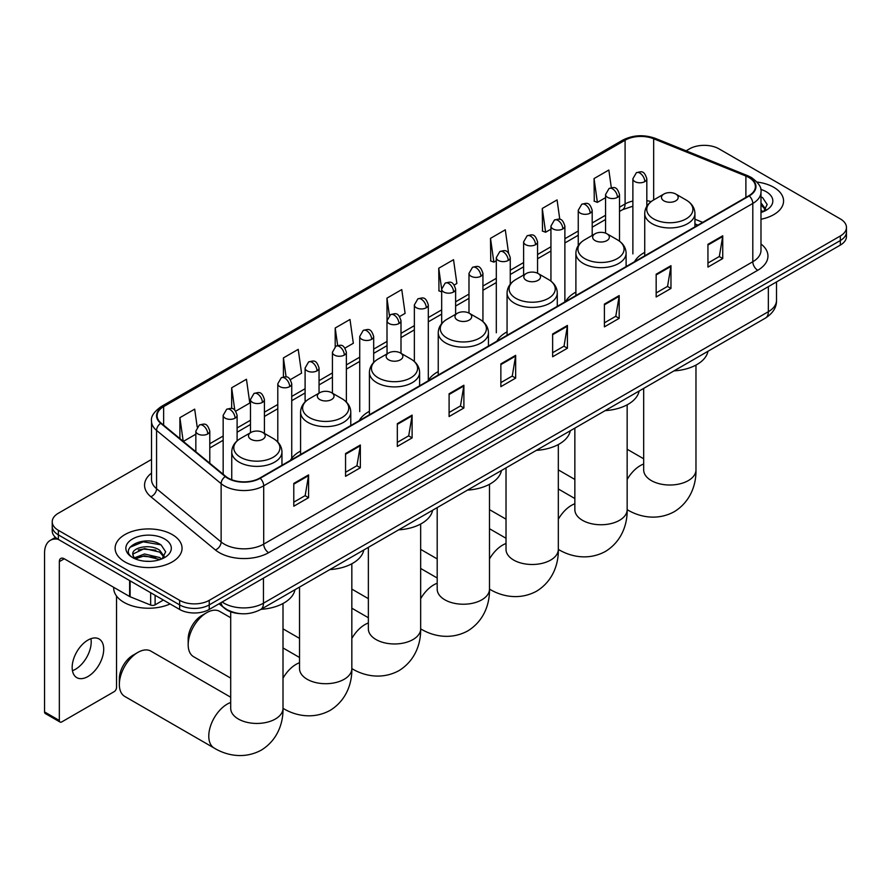 <?xml version="1.0" encoding="UTF-8"?>
<svg xmlns="http://www.w3.org/2000/svg" width="891" height="891" viewBox="0 0 891 891"><rect width="100%" height="100%" fill="white"/><g stroke="black" fill="none" stroke-linecap="round" stroke-linejoin="round"><path stroke-width="1.34" d="M300.579 451.069A36.954 21.339 0 0 0 290.388 460.402M369.409 411.33A36.954 21.339 0 0 0 359.218 420.663M438.238 371.592A36.954 21.339 0 0 0 428.048 380.925M507.068 331.853A36.954 21.339 0 0 0 496.877 341.186M575.898 292.114A36.954 21.339 0 0 0 565.707 301.448M644.728 252.376A36.954 21.339 0 0 0 634.537 261.709M697.776 225.2L694.935 224.053M240.559 613.665A20.916 12.073 180 0 1 224.888 608.553L219.086 603.764M151.526 459.444L58.361 513.238A20.916 12.073 0 0 0 52.224 521.781L52.224 530.891A20.916 12.073 0 0 0 58.361 539.434L179.648 609.455A20.916 12.073 0 0 0 209.229 609.455L840.324 245.092A20.916 12.073 0 0 0 846.45 236.549L846.45 231.994A20.916 12.073 0 0 1 840.324 240.537A20.916 12.073 0 0 0 846.45 231.994L846.45 227.45A20.916 12.073 0 0 0 840.324 218.908L719.037 148.875A20.916 12.073 0 0 0 689.456 148.875L686.115 150.813M52.224 521.781A20.916 12.073 0 0 0 58.361 530.323L179.648 600.345A20.916 12.073 0 0 0 209.229 600.345L209.229 604.9L840.324 240.537L209.229 604.9A20.916 12.073 0 0 1 179.648 604.9A20.916 12.073 0 0 0 209.229 604.9L209.229 609.455M58.361 530.323L58.361 534.878L179.648 604.9L58.361 534.878A20.916 12.073 0 0 1 52.224 526.336A20.916 12.073 0 0 0 58.361 534.878L58.361 539.434M773.767 187.31A33.468 19.324 0 0 0 757.049 182.065A33.468 19.324 0 0 1 773.767 187.31A33.468 19.324 0 0 1 783.568 200.976A33.468 19.324 0 0 0 773.767 187.31M172.253 534.589A33.468 19.324 0 0 0 135.777 530.401A33.468 19.324 0 0 0 115.117 548.255A33.468 19.324 0 0 0 124.918 561.92A33.468 19.324 0 0 0 161.394 566.108A33.468 19.324 0 0 0 182.054 548.255A33.468 19.324 0 0 0 172.253 534.589A33.468 19.324 0 0 0 135.777 530.401A33.468 19.324 0 0 0 115.117 548.255A33.468 19.324 0 0 0 124.918 561.92A33.468 19.324 0 0 0 161.394 566.108A33.468 19.324 0 0 0 182.054 548.255A33.468 19.324 0 0 0 172.253 534.589M748.863 177.487A22.308 12.886 180 0 1 755.401 186.598A22.308 12.886 180 0 1 748.863 195.708L259.76 478.088A22.308 12.886 180 0 1 225.713 476.362L161.137 423.125A22.308 12.886 180 0 1 157.106 415.729A22.308 12.886 180 0 1 163.643 406.63L625.092 140.21A22.308 12.886 180 0 1 653.671 138.762L745.89 176.039A22.308 12.886 180 0 1 748.863 177.487M749.253 177.253A22.865 13.209 0 0 0 746.201 175.783L653.983 138.495A22.865 13.209 0 0 0 624.702 139.976L163.242 406.396A22.865 13.209 0 0 0 160.681 423.303L225.256 476.551A22.865 13.209 0 0 0 260.161 478.311L749.253 195.931A22.865 13.209 0 0 0 749.253 177.253M293.785 483.434L293.785 506.211L308.576 497.668L308.576 474.892L293.785 483.434M293.785 502.168L305.179 495.596L308.52 475.649A5.58 3.219 -120 0 0 308.576 474.892M305.078 495.652L308.576 497.668M345.552 453.552L345.552 476.317L360.343 467.775L360.343 445.01L345.552 453.552M345.552 472.275L356.946 465.703L360.287 445.767A5.58 3.219 -120 0 0 360.343 445.01M356.845 465.759L360.343 467.775M397.319 423.659L397.319 446.436L412.11 437.893L412.11 415.117L397.319 423.659M397.319 442.393L408.713 435.81L412.054 415.874A5.58 3.219 -120 0 0 412.11 415.117M408.613 435.866L412.11 437.893M449.097 393.766L449.097 416.543L463.888 408L463.888 385.235L449.097 393.766M449.097 412.5L460.48 405.928L463.821 385.981A5.58 3.219 -120 0 0 463.888 385.235M460.38 405.984L463.888 408M707.944 244.323L707.944 267.1L722.735 258.557L722.735 235.781L707.944 244.323M707.944 263.057L719.338 256.474L722.668 236.538A5.58 3.219 -120 0 0 722.735 235.781M719.237 256.541L722.735 258.557M656.166 274.216L656.166 296.981L670.968 288.45L670.968 265.674L656.166 274.216M656.166 292.95L667.559 286.367L670.901 266.431A5.58 3.219 -120 0 0 670.968 265.674M667.459 286.423L670.968 288.45M604.399 304.098L604.399 326.874L619.189 318.332L619.189 295.567L604.399 304.098M604.399 322.832L615.792 316.26L619.134 296.324A5.58 3.219 -120 0 0 619.189 295.567M615.692 316.316L619.189 318.332M552.632 333.991L552.632 356.768L567.422 348.225L567.422 325.449L552.632 333.991M552.632 352.725L564.025 346.142L567.367 326.206A5.58 3.219 -120 0 0 567.422 325.449M563.925 346.209L567.422 348.225M500.865 363.884L500.865 386.649L515.655 378.118L515.655 355.342L500.865 363.884M500.865 382.618L512.258 376.035L515.588 356.099A5.58 3.219 -120 0 0 515.655 355.342M512.158 376.091L515.655 378.118M760.981 219.242A33.468 19.324 0 0 0 783.568 200.976A33.468 19.324 0 0 1 760.981 219.242M209.229 600.345L840.324 235.981A20.916 12.073 0 0 0 846.45 227.45M290.366 379.622L301.559 373.162L298.218 349.361L283.427 357.904L283.427 376.938M235.736 411.163L249.792 403.044L246.451 379.254L231.66 387.797L231.66 408.512M197.189 426.978L194.684 409.136L179.893 417.679L179.893 438.584M454.254 284.997L456.871 283.494L453.53 259.693L438.74 268.236L438.973 290.867M508.561 253.066L505.297 229.811L490.507 238.343L490.752 260.985M559.793 219.364L557.064 199.918L542.274 208.461L542.519 231.092M611.315 187.678L608.843 170.025L594.052 178.568L594.286 201.199M344.995 348.08L353.326 343.269L349.996 319.479L335.194 328.011L335.194 346.666M399.625 316.539L405.104 313.376L401.763 289.586L386.972 298.129L387.05 320.849M387.05 353.872L386.972 320.671M386.972 298.129L389.4 315.47M441.68 291.88L438.74 290.778M438.74 268.236L441.68 289.174A6.972 4.021 0 0 0 443.718 292.003A6.972 4.021 0 0 0 453.575 292.003A6.972 4.021 0 0 0 455.624 289.163C452.795 280.208 450.044 281.99 445.166 283.115A6.972 4.021 60 0 1 448.652 283.461A6.972 4.021 -120 0 1 453.575 292.003M490.507 238.343L493.848 262.143L496.309 260.718M493.848 262.143L490.507 260.896M542.274 208.461L545.615 232.25L550.939 229.176M545.615 232.25L542.274 231.003M594.052 178.568L597.382 202.368L605.568 197.646M597.382 202.368L594.052 201.11M335.194 328.011L337.656 345.485M283.427 357.904L286.1 376.938M231.66 387.797L234.801 410.138M183.323 441.424L195.842 434.195M179.893 417.679L183.212 441.323M760.981 210.098L763.075 211.746M760.981 211.902L761.571 212.303M760.981 202.858L765.77 209.285M760.981 204.674L765.414 209.764M760.981 212.492A22.732 13.12 0 0 0 766.171 210.254A22.732 13.12 0 0 0 766.171 191.688A22.732 13.12 0 0 0 760.714 189.371M763.62 211.523L767.184 204.529L762.674 197.746M760.981 196.889L762.373 197.535M663.918 200.854A8.364 4.834 0 0 0 675.746 200.854A8.364 4.834 0 0 0 675.746 194.026L686.137 200.018A23.055 13.309 0 0 1 686.137 218.852A23.055 13.309 0 0 1 653.526 218.852A23.055 13.309 0 0 1 653.526 200.018C647.846 203.393 644.917 207.881 644.728 213.461A25.104 14.49 0 0 0 652.078 223.708A25.104 14.49 0 0 0 679.432 226.849A25.104 14.49 0 0 0 694.935 213.461C694.746 207.881 691.817 203.393 686.137 200.018L675.746 194.026A8.364 4.834 0 0 0 663.918 194.026A8.364 4.834 0 0 0 663.918 200.854M673.997 370.89A38.346 22.141 0 0 0 707.955 351.288M595.088 240.592A8.364 4.834 0 0 0 606.916 240.592A8.364 4.834 0 0 0 606.916 233.765L617.307 239.757A23.055 13.309 0 0 1 617.307 258.59A23.055 13.309 0 0 1 584.696 258.59A23.055 13.309 0 0 1 584.696 239.757C579.016 243.132 576.087 247.609 575.898 253.2A25.104 14.49 0 0 0 583.249 263.446A25.104 14.49 0 0 0 610.602 266.587A25.104 14.49 0 0 0 626.106 253.2C625.916 247.609 622.987 243.132 617.307 239.757L606.916 233.765A8.364 4.834 0 0 0 595.088 233.765A8.364 4.834 0 0 0 595.088 240.592M605.167 410.628A38.346 22.141 0 0 0 639.125 391.026M526.258 280.331A8.364 4.834 0 0 0 538.086 280.331A8.364 4.834 0 0 0 538.086 273.504L548.477 279.496A23.055 13.309 0 0 1 548.477 298.329A23.055 13.309 0 0 1 515.867 298.329A23.055 13.309 0 0 1 515.867 279.496C510.187 282.87 507.257 287.348 507.068 292.939A25.104 14.49 0 0 0 514.419 303.185A25.104 14.49 0 0 0 541.773 306.326A25.104 14.49 0 0 0 557.276 292.939C557.087 287.348 554.157 282.87 548.477 279.496L538.086 273.504A8.364 4.834 0 0 0 526.258 273.504A8.364 4.834 0 0 0 526.258 280.331M536.337 450.367A38.346 22.141 0 0 0 570.296 430.765M457.428 320.069A8.364 4.834 0 0 0 469.256 320.069A8.364 4.834 0 0 0 469.256 313.242L479.648 319.234A23.055 13.309 0 0 1 479.648 338.068A23.055 13.309 0 0 1 447.037 338.068A23.055 13.309 0 0 1 447.037 319.234C441.357 322.609 438.428 327.086 438.238 332.677A25.104 14.49 0 0 0 445.589 342.924A25.104 14.49 0 0 0 472.943 346.064A25.104 14.49 0 0 0 488.446 332.677C488.257 327.086 485.328 322.609 479.648 319.234L469.256 313.242A8.364 4.834 0 0 0 457.428 313.242A8.364 4.834 0 0 0 457.428 320.069M467.508 490.106A38.346 22.141 0 0 0 501.466 470.504M388.599 359.808A8.364 4.834 0 0 0 400.427 359.808A8.364 4.834 0 0 0 400.427 352.981L410.818 358.973A23.055 13.309 0 0 1 410.818 377.806A23.055 13.309 0 0 1 378.207 377.806A23.055 13.309 0 0 1 378.207 358.973C372.527 362.347 369.598 366.825 369.409 372.416A25.104 14.49 0 0 0 376.759 382.662A25.104 14.49 0 0 0 404.124 385.803A25.104 14.49 0 0 0 419.616 372.416C419.427 366.825 416.498 362.347 410.818 358.973L400.427 352.981A8.364 4.834 0 0 0 388.599 352.981A8.364 4.834 0 0 0 388.599 359.808M398.678 529.844A38.346 22.141 0 0 0 432.636 510.231M188.179 644.728L188.179 639.036A19.179 11.071 -60 0 1 201.734 615.547L206.667 612.707A26.151 15.091 120 0 0 188.179 644.728A26.151 15.091 120 0 0 193.592 656.7L230.702 678.129M319.769 399.547A8.364 4.834 0 0 0 331.597 399.547A8.364 4.834 0 0 0 331.597 392.719L341.988 398.711A23.055 13.309 0 0 1 341.988 417.545A23.055 13.309 0 0 1 309.377 417.545A23.055 13.309 0 0 1 309.377 398.711C303.697 402.086 300.768 406.563 300.579 412.154A25.104 14.49 0 0 0 307.93 422.401A25.104 14.49 0 0 0 335.294 425.542A25.104 14.49 0 0 0 350.787 412.154C350.597 406.563 347.668 402.086 341.988 398.711L331.597 392.719A8.364 4.834 0 0 0 319.769 392.719A8.364 4.834 0 0 0 319.769 399.547M329.848 569.583A38.346 22.141 0 0 0 363.806 549.97M230.702 617.741L219.732 611.404A26.151 15.091 120 0 0 206.667 612.707L201.734 615.547M119.349 684.466L119.349 678.775A19.179 11.071 -60 0 1 132.904 655.286L137.838 652.435A26.151 15.091 120 0 0 119.349 684.466A26.151 15.091 120 0 0 124.762 696.439L214.196 748.072A26.151 15.091 -60 0 1 210.187 727.123A26.151 15.091 -60 0 1 227.272 704.079A26.151 15.091 -60 0 1 230.702 702.464M250.939 439.285A8.364 4.834 0 0 0 262.767 439.285A8.364 4.834 0 0 0 262.767 432.458L273.158 438.45A23.055 13.309 0 0 1 273.158 457.283A23.055 13.309 0 0 1 240.548 457.283A23.055 13.309 0 0 1 240.548 438.45C234.868 441.825 231.938 446.302 231.749 451.893A25.104 14.49 0 0 0 239.1 462.139A25.104 14.49 0 0 0 266.465 465.28A25.104 14.49 0 0 0 281.957 451.893C281.768 446.302 278.838 441.825 273.158 438.45L262.767 432.458A8.364 4.834 0 0 0 250.939 432.458A8.364 4.834 0 0 0 250.939 439.285M261.018 609.321A38.346 22.141 0 0 0 294.977 589.708M230.702 697.219L150.913 651.143A26.151 15.091 120 0 0 137.838 652.435L132.904 655.286M90.915 638.691A22.308 12.886 -60 0 1 75.423 669.297A22.308 12.886 -60 0 1 72.449 670.689M87.942 676.525A22.308 12.886 120 0 0 102.51 656.856A22.308 12.886 120 0 0 99.09 638.981A22.308 12.886 120 0 0 87.942 640.083A22.308 12.886 120 0 0 73.363 659.752A22.308 12.886 120 0 0 76.782 677.628A22.308 12.886 120 0 0 87.942 676.525M155.112 595.288L155.112 604.833L163.376 600.055M58.115 539.289A27.888 16.105 -120 0 0 50.33 540.325A27.888 16.105 -120 0 0 44.55 553.088L44.55 711.931L59.341 720.474L59.341 561.631A6.972 4.021 60 0 1 60.788 558.445A6.972 4.021 60 0 1 64.275 558.791L129.629 596.524L129.629 580.576M59.341 720.474A3.486 2.016 120 0 0 60.065 722.066L45.274 713.524A3.486 2.016 -60 0 1 44.55 711.931M60.065 722.066A3.486 2.016 120 0 0 61.802 721.899L114.07 691.717A3.486 2.016 120 0 0 116.532 687.451L116.532 596.034M155.112 604.833A3.486 2.016 180 0 1 150.646 605.056L130.097 596.747A3.486 2.016 180 0 1 129.629 596.524M113.714 587.336L113.714 588.105A34.86 20.125 0 0 0 123.927 602.338A34.86 20.125 0 0 0 170.103 603.942M144.799 561.196L150.056 561.352M134.352 557.855L144.509 553.99L159.723 557.543L161.572 559.025M135.287 558.835L144.509 555.795L160.057 559.581M134.519 558.557L132.882 554.748A15.76 9.099 0 0 0 135.432 558.958M164.256 556.574L159.723 550.315C150.267 543.265 130.81 547.62 132.882 554.748L132.826 554.046M132.926 554.97L133.36 553.79L144.509 548.566L159.723 552.119L163.899 557.042M162.106 558.802L165.67 551.807L161.16 545.025C145.211 533.553 116.877 548.667 133.238 557.922L134.051 558.423M164.657 538.977A22.732 13.12 0 0 0 132.514 538.977A22.732 13.12 0 0 0 132.514 557.532A22.732 13.12 0 0 0 164.657 557.532A22.732 13.12 0 0 0 164.657 538.977M129.919 547.297L143.262 541.828L160.859 544.813M138.25 549.959L143.262 549.056L155.825 550.137M138.25 557.198L143.262 556.285L155.825 557.365M222.149 601.993A27.888 16.105 0 0 0 224.02 603.196A27.888 16.105 0 0 0 263.458 603.196L768.343 311.705A27.888 16.105 0 0 0 776.507 300.323C776.707 307.239 773.032 313.164 765.447 318.087L260.573 609.578A13.944 8.052 60 0 0 263.458 603.196L263.458 578.136M768.343 286.657L768.343 311.705A13.944 8.052 60 0 1 765.447 318.087M221.013 602.65A13.944 9.322 129.5 0 0 223.441 607.183L219.208 603.686M840.324 245.092L840.324 235.981M179.648 609.455L179.648 600.345M760.981 243.978A34.86 20.125 180 0 1 757.74 270.285L268.637 552.665A6.972 4.021 60 0 1 263.703 544.123L752.806 261.742A27.888 16.105 0 0 0 760.981 250.36L760.981 192.066A27.888 16.105 180 0 1 752.806 203.449A6.972 4.021 -120 0 0 749.253 195.931M268.637 552.665A34.86 20.125 180 0 1 219.331 552.665A34.86 20.125 180 0 1 215.433 549.981L150.857 496.733A34.86 20.125 180 0 1 151.526 473.11M224.265 544.123A27.888 16.105 0 0 0 263.703 544.123L263.703 485.829A27.888 16.105 180 0 1 221.135 483.679L156.571 430.431A27.888 16.105 180 0 1 151.526 421.198L151.526 479.503A27.888 16.105 0 0 0 156.571 488.736L221.135 541.973A27.888 16.105 0 0 0 224.265 544.123M760.981 192.066C761.905 187.7 758.698 182.844 751.369 177.487L747.694 175.705A6.972 3.263 112 0 0 746.201 175.783M747.694 175.705L655.475 138.428C643.926 134.341 632.966 134.931 622.586 140.199A6.972 4.021 60 0 1 624.702 139.976M163.242 406.396A6.972 4.021 -120 0 0 161.137 406.619C153.898 411.82 150.69 416.687 151.526 421.198M160.681 423.303A6.972 4.667 129.5 0 0 156.571 430.431L156.571 488.736A6.972 4.667 -50.5 0 1 150.857 496.733M655.475 138.428A6.972 3.263 112 0 0 653.983 138.495M225.256 476.551A6.972 4.667 129.5 0 0 221.135 483.679L221.135 541.973A6.972 4.667 -50.5 0 1 215.433 549.981M260.161 478.311A6.972 4.021 60 0 1 263.703 485.829L752.806 203.449L752.806 261.742A6.972 4.021 60 0 0 757.74 270.285M163.643 406.63L163.643 425.185M745.89 176.039L745.89 197.423M653.671 138.762L653.671 199.94M702.709 222.349L694.935 219.208M651.109 201.633A22.308 12.886 0 0 0 646.821 200.664M632.877 201.054A22.308 12.886 0 0 0 625.092 203.972L619.512 207.191M625.092 140.21L625.092 203.972A12.552 7.251 60 0 1 622.497 209.719L619.512 211.434M605.568 215.243L592.192 222.962M578.248 231.014L564.883 238.732M550.939 246.785L537.563 254.503M523.618 262.555L510.253 270.274M496.309 278.326L482.933 286.044M468.989 294.097L455.624 301.815M441.68 309.868L428.304 317.586M414.36 325.638L400.995 333.357M387.05 341.409L373.674 349.127M359.73 357.18L346.365 364.898M332.421 372.939L319.045 380.669M305.101 388.71L291.736 396.428M277.792 404.481L264.415 412.199M250.471 420.251L237.106 427.97M223.162 436.022L209.786 443.74M500.865 364.597L515.588 356.099M552.632 334.715L567.367 326.206M604.399 304.822L619.134 296.324M656.166 274.94L670.901 266.431M707.944 245.047L722.668 236.538M449.097 394.49L463.821 385.981M397.319 424.383L412.054 415.874M345.552 454.265L360.287 445.767M293.785 484.158L308.52 475.649M695.971 365.076L695.971 469.913A26.151 15.091 180 0 1 688.32 480.594A26.151 15.091 180 0 1 651.343 480.594A26.151 15.091 180 0 1 643.681 469.913L643.736 470.938M627.153 479.492A26.151 15.091 -60 0 1 640.25 465.648A26.151 15.091 -60 0 1 643.681 464.033M695.971 469.913C696.328 483.045 691.449 501.176 674.242 511.712C656.511 521.358 638.368 516.513 627.175 509.641L627.153 509.63A26.151 15.091 -60 0 1 627.153 509.63A26.151 15.091 180 0 1 619.49 520.333A26.151 15.091 180 0 1 582.514 520.333A26.151 15.091 180 0 1 574.851 509.652L574.907 510.677M558.323 519.23A26.151 15.091 -60 0 1 571.421 505.386A26.151 15.091 -60 0 1 574.851 503.771M558.345 549.379A26.151 15.091 -60 0 1 558.323 549.368L558.323 549.368C569.538 556.251 587.681 561.096 605.412 551.451C622.62 540.915 627.498 522.783 627.153 509.652L627.153 404.815M558.323 444.553L558.323 549.391A26.151 15.091 180 0 1 550.66 560.071A26.151 15.091 180 0 1 513.684 560.071A26.151 15.091 180 0 1 506.021 549.391L506.088 550.415M489.493 558.969A26.151 15.091 -60 0 1 502.591 545.125A26.151 15.091 -60 0 1 506.021 543.51M558.323 549.391C558.668 562.522 553.79 580.654 536.582 591.19C518.852 600.824 500.709 595.99 489.515 589.118L489.493 589.107A26.151 15.091 -60 0 1 489.493 589.107A26.151 15.091 180 0 1 481.831 599.81A26.151 15.091 180 0 1 444.854 599.81A26.151 15.091 180 0 1 437.191 589.129L437.258 590.154M420.663 598.707A26.151 15.091 -60 0 1 433.761 584.864A26.151 15.091 -60 0 1 437.191 583.249M489.493 484.292L489.493 589.129C489.838 602.26 484.96 620.392 467.753 630.928C450.022 640.562 431.879 635.728 420.686 628.857A26.151 15.091 -60 0 1 420.663 628.846L420.686 628.857A26.151 15.091 180 0 1 413.001 639.549A26.151 15.091 180 0 1 376.024 639.549A26.151 15.091 180 0 1 368.362 628.868L368.429 629.892M351.834 638.446A26.151 15.091 -60 0 1 364.931 624.602A26.151 15.091 -60 0 1 368.362 622.987M420.663 524.031L420.663 628.868C421.009 641.999 416.13 660.131 398.923 670.667C381.192 680.301 363.049 675.467 351.856 668.595L351.834 668.584A26.151 15.091 -60 0 1 351.834 668.584A26.151 15.091 180 0 1 344.171 679.287A26.151 15.091 180 0 1 307.195 679.287A26.151 15.091 180 0 1 299.532 668.606L299.599 669.631M283.004 678.185A26.151 15.091 -60 0 1 296.102 664.341A26.151 15.091 -60 0 1 299.532 662.726M351.834 563.769L351.834 668.606C352.179 681.738 347.301 699.869 330.093 710.405C312.362 720.039 294.219 715.206 283.026 708.334L283.004 708.323A26.151 15.091 -60 0 1 283.004 708.323A26.151 15.091 180 0 1 275.341 719.026A26.151 15.091 180 0 1 238.365 719.026A26.151 15.091 180 0 1 230.702 708.345L230.769 709.37M644.783 181.619A6.972 4.021 0 0 0 646.821 178.768C643.993 169.825 641.242 171.607 636.363 172.731A6.972 4.021 60 0 1 639.849 173.077A6.972 4.021 -120 0 1 644.783 181.619A6.972 4.021 0 0 1 634.927 181.619A6.972 4.021 0 0 1 632.877 178.768L636.363 172.731M617.463 197.379A6.972 4.021 0 0 0 619.512 194.539C616.683 185.595 613.932 187.377 609.054 188.502A6.972 4.021 60 0 1 612.54 188.847A6.972 4.021 -120 0 1 617.463 197.379A6.972 4.021 0 0 1 607.606 197.379A6.972 4.021 0 0 1 605.568 194.539L609.054 188.502M590.154 213.149A6.972 4.021 0 0 0 592.192 210.309C589.363 201.366 586.612 203.148 581.734 204.273A6.972 4.021 60 0 1 585.22 204.618A6.972 4.021 -120 0 1 590.154 213.149A6.972 4.021 0 0 1 580.297 213.149A6.972 4.021 0 0 1 578.248 210.309L581.734 204.273M562.834 228.92A6.972 4.021 0 0 0 564.883 226.08C562.054 217.137 559.303 218.919 554.425 220.044A6.972 4.021 60 0 1 557.911 220.389A6.972 4.021 -120 0 1 562.834 228.92A6.972 4.021 0 0 1 552.977 228.92A6.972 4.021 0 0 1 550.939 226.08L554.425 220.044M535.524 244.691A6.972 4.021 0 0 0 537.563 241.851C534.734 232.907 531.983 234.689 527.104 235.814A6.972 4.021 60 0 1 530.591 236.16A6.972 4.021 -120 0 1 535.524 244.691A6.972 4.021 0 0 1 525.668 244.691A6.972 4.021 0 0 1 523.618 241.851L527.104 235.814M508.204 260.462A6.972 4.021 0 0 0 510.253 257.622C507.425 248.678 504.674 250.46 499.795 251.574A6.972 4.021 60 0 1 503.281 251.919A6.972 4.021 -120 0 1 508.204 260.462A6.972 4.021 0 0 1 498.347 260.462A6.972 4.021 0 0 1 496.309 257.622L499.795 251.574M480.895 276.232A6.972 4.021 0 0 0 482.933 273.392C480.104 264.449 477.353 266.22 472.475 267.345A6.972 4.021 60 0 1 475.961 267.69A6.972 4.021 -120 0 1 480.895 276.232A6.972 4.021 0 0 1 471.038 276.232A6.972 4.021 0 0 1 468.989 273.392L472.475 267.345M426.266 307.774A6.972 4.021 0 0 0 428.304 304.922C425.475 295.979 422.724 297.761 417.846 298.886A6.972 4.021 60 0 1 421.332 299.231A6.972 4.021 -120 0 1 426.266 307.774A6.972 4.021 0 0 1 416.409 307.774A6.972 4.021 0 0 1 414.36 304.922L417.846 298.886M398.945 323.544A6.972 4.021 0 0 0 400.995 320.693C398.166 311.75 395.415 313.532 390.536 314.657A6.972 4.021 60 0 1 394.022 315.002A6.972 4.021 -120 0 1 398.945 323.544A6.972 4.021 0 0 1 389.089 323.544A6.972 4.021 0 0 1 387.05 320.693L390.536 314.657M371.636 339.315A6.972 4.021 0 0 0 373.674 336.464C370.845 327.52 368.094 329.302 363.216 330.427A6.972 4.021 60 0 1 366.702 330.773A6.972 4.021 -120 0 1 371.636 339.315A6.972 4.021 0 0 1 361.779 339.315A6.972 4.021 0 0 1 359.73 336.464L363.216 330.427M344.316 355.086A6.972 4.021 0 0 0 346.365 352.235C343.536 343.291 340.785 345.073 335.907 346.198A6.972 4.021 60 0 1 339.393 346.543A6.972 4.021 -120 0 1 344.316 355.086A6.972 4.021 0 0 1 334.459 355.086A6.972 4.021 0 0 1 332.421 352.235L335.907 346.198M317.007 370.856A6.972 4.021 0 0 0 319.045 368.005C316.216 359.062 313.465 360.844 308.587 361.969A6.972 4.021 60 0 1 312.073 362.314A6.972 4.021 -120 0 1 317.007 370.856A6.972 4.021 0 0 1 307.15 370.856A6.972 4.021 0 0 1 305.101 368.005L308.587 361.969M289.686 386.627A6.972 4.021 0 0 0 291.736 383.776C288.907 374.833 286.156 376.615 281.278 377.739A6.972 4.021 60 0 1 284.764 378.085A6.972 4.021 -120 0 1 289.686 386.627A6.972 4.021 0 0 1 279.83 386.627A6.972 4.021 0 0 1 277.792 383.776L281.278 377.739M262.377 402.398A6.972 4.021 0 0 0 264.415 399.547C261.586 390.603 258.836 392.385 253.957 393.51A6.972 4.021 60 0 1 257.443 393.855A6.972 4.021 -120 0 1 262.377 402.398A6.972 4.021 0 0 1 252.521 402.398A6.972 4.021 0 0 1 250.471 399.547L253.957 393.51M235.057 418.169A6.972 4.021 0 0 0 237.106 415.317C234.277 406.374 231.526 408.156 226.648 409.281A6.972 4.021 60 0 1 230.134 409.626A6.972 4.021 -120 0 1 235.057 418.169A6.972 4.021 0 0 1 225.2 418.169A6.972 4.021 0 0 1 223.162 415.317L226.648 409.281M207.748 433.939A6.972 4.021 0 0 0 209.786 431.088C206.957 422.145 204.206 423.927 199.328 425.052A6.972 4.021 60 0 1 202.814 425.397A6.972 4.021 -120 0 1 207.748 433.939A6.972 4.021 0 0 1 197.891 433.939A6.972 4.021 0 0 1 195.842 431.088L199.328 425.052M59.341 561.631L64.275 558.791M130.097 580.843L130.097 596.747M150.646 605.056L150.646 592.715M260.573 609.578C249.346 615.213 238.131 615.213 226.904 609.578L223.441 607.183M776.507 300.323L776.507 281.935M622.586 140.199L161.137 406.619M632.877 206.189L622.497 209.719M605.568 219.487L592.192 227.205M578.248 235.257L564.883 242.976M550.939 251.028L537.563 258.746M523.618 266.799L510.253 274.517M496.309 282.57L482.933 290.288M468.989 298.34L455.624 306.059M441.68 314.111L428.304 321.829M414.36 329.882L400.995 337.6M387.05 345.652L373.674 353.371M359.73 361.423L346.365 369.141M332.421 377.194L319.045 384.912M305.101 392.964L291.736 400.683M277.792 408.724L264.415 416.453M250.471 424.495L237.106 432.213M223.162 440.265L209.786 447.984M697.931 225.111L694.935 223.897M574.851 479.436L558.323 469.891M694.935 226.837L694.935 213.461M644.728 255.828L644.728 213.461M663.918 194.026L653.526 200.018M643.681 458.787L627.153 449.242M643.681 388.387L643.681 469.913M506.021 519.175L489.493 509.63M626.106 266.576L626.106 253.2M575.898 295.567L575.898 253.2M595.088 233.765L584.696 239.757M574.851 498.526L558.323 488.981M574.851 428.125L574.851 509.652M437.191 558.913L420.663 549.368M557.276 306.315L557.276 292.939M507.068 335.306L507.068 292.939M526.258 273.504L515.867 279.496M506.021 538.264L489.493 528.719M506.021 467.864L506.021 549.391M368.362 598.652L351.834 589.107M488.446 346.053L488.446 332.677M438.238 375.044L438.238 332.677M457.428 313.242L447.037 319.234M437.191 578.003L420.663 568.458M437.191 507.603L437.191 589.129M299.532 638.39L283.004 628.846M419.616 385.792L419.616 372.416M369.409 414.783L369.409 372.416M388.599 352.981L378.207 358.973M368.362 617.741L351.834 608.197M368.362 547.341L368.362 628.868M350.787 425.53L350.787 412.154M300.579 454.521L300.579 412.154M319.769 392.719L309.377 398.711M299.532 657.48L283.004 647.935M299.532 587.08L299.532 668.606M283.004 603.508L283.004 708.345C283.36 721.476 278.471 739.608 261.263 750.144C243.533 759.778 225.39 754.944 214.196 748.072M281.957 465.269L281.957 451.893M231.749 479.748L231.749 451.893M250.939 432.458L240.548 438.45M230.702 611.783L230.702 708.345M646.821 206.278L646.821 178.768M632.877 253.913L632.877 178.768M619.512 241.205L619.512 194.539M605.568 233.13L605.568 194.539M592.192 235.436L592.192 210.309M578.248 245.615L578.248 210.309M564.883 301.225L564.883 226.08M550.939 281.144L550.939 226.08M537.563 273.225L537.563 241.851M523.618 275.018L523.618 241.851M510.253 284.218L510.253 257.622M496.309 332.766L496.309 257.622M482.933 321.551L482.933 273.392M468.989 313.086L468.989 273.392M455.624 314.278L455.624 289.163M441.68 323.645L441.68 289.163L445.166 283.115M428.304 380.078L428.304 304.922M414.36 361.512L414.36 304.922M400.995 353.304L400.995 320.693M373.674 362.459L373.674 336.464M359.73 411.62L359.73 336.464M346.365 402.041L346.365 352.235M332.421 393.187L332.421 352.235M319.045 393.131L319.045 368.005M305.101 401.941L305.101 368.005M291.736 458.297L291.736 383.776M277.792 442.036L277.792 383.776M264.415 433.405L264.415 399.547M250.471 432.725L250.471 399.547M237.106 440.9L237.106 415.317M223.162 474.257L223.162 415.317M209.786 463.242L209.786 431.088M195.842 451.737L195.842 431.088M50.33 540.325L55.476 537.351"/></g></svg>
